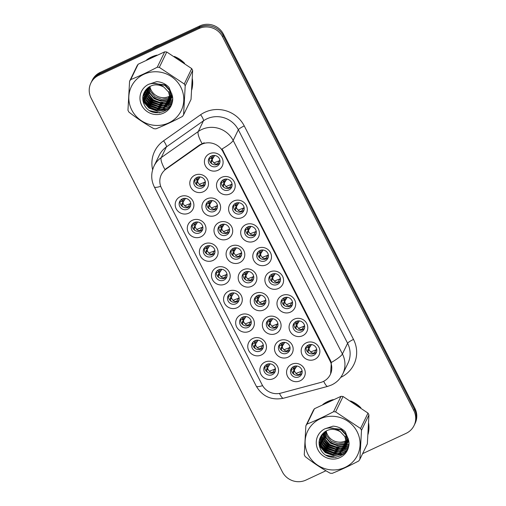 <?xml version="1.0" encoding="UTF-8"?>
<svg xmlns="http://www.w3.org/2000/svg" width="506" height="506" viewBox="0 0 506 506"><rect width="100%" height="100%" fill="white"/><g stroke="black" fill="none" stroke-linecap="round" stroke-linejoin="round"><path stroke-width="0.76" d="M188.776 213.178A9.424 9.076 25.8 0 1 176.202 208.801A9.424 9.076 25.8 0 1 180.313 196.632A9.424 9.076 25.8 0 1 192.894 201.015A9.424 9.076 25.8 0 1 188.776 213.178M182.312 198.883A5.889 5.674 -154.2 0 0 180.895 208.036A5.889 5.674 -154.2 0 0 190.262 206.619A5.889 5.674 -154.2 0 0 182.312 198.883M225.062 284.087A9.424 9.076 25.8 0 1 212.488 279.704A9.424 9.076 25.8 0 1 216.6 267.541A9.424 9.076 25.8 0 1 229.174 271.918A9.424 9.076 25.8 0 1 225.062 284.087M218.598 269.787A5.889 5.674 -154.2 0 0 217.182 278.945A5.889 5.674 -154.2 0 0 226.543 277.522A5.889 5.674 -154.2 0 0 218.598 269.787M237.162 307.718A9.424 9.076 25.8 0 1 224.582 303.341A9.424 9.076 25.8 0 1 228.693 291.178A9.424 9.076 25.8 0 1 241.273 295.555A9.424 9.076 25.8 0 1 237.162 307.718M230.698 293.423A5.889 5.674 -154.2 0 0 229.275 302.582A5.889 5.674 -154.2 0 0 238.642 301.159A5.889 5.674 -154.2 0 0 230.698 293.423M249.256 331.354A9.424 9.076 25.8 0 1 236.675 326.977A9.424 9.076 25.8 0 1 240.786 314.814A9.424 9.076 25.8 0 1 253.367 319.191A9.424 9.076 25.8 0 1 249.256 331.354M242.791 317.06A5.889 5.674 -154.2 0 0 241.368 326.218A5.889 5.674 -154.2 0 0 250.736 324.795A5.889 5.674 -154.2 0 0 242.791 317.06M212.969 260.451A9.424 9.076 25.8 0 1 200.389 256.074A9.424 9.076 25.8 0 1 204.506 243.905A9.424 9.076 25.8 0 1 217.08 248.282A9.424 9.076 25.8 0 1 212.969 260.451M206.505 246.15A5.889 5.674 -154.2 0 0 205.082 255.309A5.889 5.674 -154.2 0 0 214.449 253.892A5.889 5.674 -154.2 0 0 206.505 246.15M200.876 236.814A9.424 9.076 25.8 0 1 188.295 232.437A9.424 9.076 25.8 0 1 192.406 220.268A9.424 9.076 25.8 0 1 204.987 224.645A9.424 9.076 25.8 0 1 200.876 236.814M194.412 222.513A5.889 5.674 -154.2 0 0 192.988 231.672A5.889 5.674 -154.2 0 0 202.356 230.255A5.889 5.674 -154.2 0 0 194.412 222.513M261.349 354.991A9.424 9.076 25.8 0 1 248.769 350.614A9.424 9.076 25.8 0 1 252.886 338.451A9.424 9.076 25.8 0 1 265.46 342.828A9.424 9.076 25.8 0 1 261.349 354.991M254.885 340.696A5.889 5.674 -154.2 0 0 253.462 349.855A5.889 5.674 -154.2 0 0 262.829 348.432A5.889 5.674 -154.2 0 0 254.885 340.696M273.442 378.627A9.424 9.076 25.8 0 1 260.868 374.25A9.424 9.076 25.8 0 1 264.98 362.087A9.424 9.076 25.8 0 1 277.56 366.464A9.424 9.076 25.8 0 1 273.442 378.627M266.978 364.333A5.889 5.674 -154.2 0 0 265.561 373.491A5.889 5.674 -154.2 0 0 274.929 372.068A5.889 5.674 -154.2 0 0 266.978 364.333M203.387 191.723A9.424 9.076 25.8 0 1 190.806 187.346A9.424 9.076 25.8 0 1 194.918 175.177A9.424 9.076 25.8 0 1 207.498 179.56A9.424 9.076 25.8 0 1 203.387 191.723M196.923 177.429A5.889 5.674 -154.2 0 0 195.499 186.581A5.889 5.674 -154.2 0 0 204.867 185.164A5.889 5.674 -154.2 0 0 196.923 177.429M215.48 215.36A9.424 9.076 25.8 0 1 202.906 210.983A9.424 9.076 25.8 0 1 207.017 198.814A9.424 9.076 25.8 0 1 219.591 203.191A9.424 9.076 25.8 0 1 215.48 215.36M209.016 201.059A5.889 5.674 -154.2 0 0 207.593 210.218A5.889 5.674 -154.2 0 0 216.96 208.801A5.889 5.674 -154.2 0 0 209.016 201.059M251.767 286.263A9.424 9.076 25.8 0 1 239.186 281.886A9.424 9.076 25.8 0 1 243.297 269.723A9.424 9.076 25.8 0 1 255.878 274.1A9.424 9.076 25.8 0 1 251.767 286.263M245.302 271.969A5.889 5.674 -154.2 0 0 243.879 281.127A5.889 5.674 -154.2 0 0 253.247 279.704A5.889 5.674 -154.2 0 0 245.302 271.969M227.573 238.996A9.424 9.076 25.8 0 1 214.999 234.62A9.424 9.076 25.8 0 1 219.111 222.45A9.424 9.076 25.8 0 1 231.691 226.827A9.424 9.076 25.8 0 1 227.573 238.996M221.109 224.696A5.889 5.674 -154.2 0 0 219.693 233.854A5.889 5.674 -154.2 0 0 229.06 232.437A5.889 5.674 -154.2 0 0 221.109 224.696M239.673 262.633A9.424 9.076 25.8 0 1 227.093 258.25A9.424 9.076 25.8 0 1 231.204 246.087A9.424 9.076 25.8 0 1 243.784 250.464A9.424 9.076 25.8 0 1 239.673 262.633M233.209 248.332A5.889 5.674 -154.2 0 0 231.786 257.491A5.889 5.674 -154.2 0 0 241.153 256.068A5.889 5.674 -154.2 0 0 233.209 248.332M288.053 357.173A9.424 9.076 25.8 0 1 275.473 352.796A9.424 9.076 25.8 0 1 279.584 340.633A9.424 9.076 25.8 0 1 292.164 345.01A9.424 9.076 25.8 0 1 288.053 357.173M281.589 342.878A5.889 5.674 -154.2 0 0 280.166 352.037A5.889 5.674 -154.2 0 0 289.533 350.614A5.889 5.674 -154.2 0 0 281.589 342.878M275.953 333.536A9.424 9.076 25.8 0 1 263.379 329.159A9.424 9.076 25.8 0 1 267.491 316.996A9.424 9.076 25.8 0 1 280.071 321.373A9.424 9.076 25.8 0 1 275.953 333.536M269.489 319.242A5.889 5.674 -154.2 0 0 268.072 328.4A5.889 5.674 -154.2 0 0 277.44 326.977A5.889 5.674 -154.2 0 0 269.489 319.242M263.86 309.9A9.424 9.076 25.8 0 1 251.286 305.523A9.424 9.076 25.8 0 1 255.397 293.36A9.424 9.076 25.8 0 1 267.971 297.737A9.424 9.076 25.8 0 1 263.86 309.9M257.396 295.605A5.889 5.674 -154.2 0 0 255.973 304.764A5.889 5.674 -154.2 0 0 265.34 303.341A5.889 5.674 -154.2 0 0 257.396 295.605M300.147 380.809A9.424 9.076 25.8 0 1 287.566 376.432A9.424 9.076 25.8 0 1 291.684 364.269A9.424 9.076 25.8 0 1 304.258 368.646A9.424 9.076 25.8 0 1 300.147 380.809M293.682 366.515A5.889 5.674 -154.2 0 0 292.259 375.673A5.889 5.674 -154.2 0 0 301.627 374.25A5.889 5.674 -154.2 0 0 293.682 366.515M302.658 335.718A9.424 9.076 25.8 0 1 290.077 331.341A9.424 9.076 25.8 0 1 294.195 319.178A9.424 9.076 25.8 0 1 306.769 323.555A9.424 9.076 25.8 0 1 302.658 335.718M296.193 321.424A5.889 5.674 -154.2 0 0 294.77 330.582A5.889 5.674 -154.2 0 0 304.138 329.159A5.889 5.674 -154.2 0 0 296.193 321.424M290.564 312.082A9.424 9.076 25.8 0 1 277.984 307.705A9.424 9.076 25.8 0 1 282.095 295.542A9.424 9.076 25.8 0 1 294.675 299.919A9.424 9.076 25.8 0 1 290.564 312.082M284.1 297.787A5.889 5.674 -154.2 0 0 282.677 306.946A5.889 5.674 -154.2 0 0 292.044 305.523A5.889 5.674 -154.2 0 0 284.1 297.787M278.471 288.445A9.424 9.076 25.8 0 1 265.89 284.068A9.424 9.076 25.8 0 1 270.002 271.905A9.424 9.076 25.8 0 1 282.582 276.282A9.424 9.076 25.8 0 1 278.471 288.445M272.007 274.151A5.889 5.674 -154.2 0 0 270.583 283.309A5.889 5.674 -154.2 0 0 279.951 281.886A5.889 5.674 -154.2 0 0 272.007 274.151M266.371 264.809A9.424 9.076 25.8 0 1 253.797 260.432A9.424 9.076 25.8 0 1 257.908 248.269A9.424 9.076 25.8 0 1 270.482 252.646A9.424 9.076 25.8 0 1 266.371 264.809M259.907 250.514A5.889 5.674 -154.2 0 0 258.49 259.673A5.889 5.674 -154.2 0 0 267.857 258.25A5.889 5.674 -154.2 0 0 259.907 250.514M254.278 241.179A9.424 9.076 25.8 0 1 241.697 236.795A9.424 9.076 25.8 0 1 245.815 224.632A9.424 9.076 25.8 0 1 258.389 229.009A9.424 9.076 25.8 0 1 254.278 241.179M247.813 226.878A5.889 5.674 -154.2 0 0 246.39 236.036A5.889 5.674 -154.2 0 0 255.758 234.613A5.889 5.674 -154.2 0 0 247.813 226.878M242.184 217.542A9.424 9.076 25.8 0 1 229.604 213.159A9.424 9.076 25.8 0 1 233.715 200.996A9.424 9.076 25.8 0 1 246.295 205.373A9.424 9.076 25.8 0 1 242.184 217.542M235.72 203.241A5.889 5.674 -154.2 0 0 234.297 212.4A5.889 5.674 -154.2 0 0 243.664 210.977A5.889 5.674 -154.2 0 0 235.72 203.241M230.091 193.906A9.424 9.076 25.8 0 1 217.51 189.529A9.424 9.076 25.8 0 1 221.622 177.359A9.424 9.076 25.8 0 1 234.202 181.736A9.424 9.076 25.8 0 1 230.091 193.906M223.627 179.605A5.889 5.674 -154.2 0 0 222.204 188.763A5.889 5.674 -154.2 0 0 231.571 187.346A5.889 5.674 -154.2 0 0 223.627 179.605M217.991 170.269A9.424 9.076 25.8 0 1 205.417 165.892A9.424 9.076 25.8 0 1 209.528 153.723A9.424 9.076 25.8 0 1 222.102 158.106A9.424 9.076 25.8 0 1 217.991 170.269M211.527 155.974A5.889 5.674 -154.2 0 0 210.11 165.127A5.889 5.674 -154.2 0 0 219.471 163.71A5.889 5.674 -154.2 0 0 211.527 155.974M314.751 359.355A9.424 9.076 25.8 0 1 302.177 354.978A9.424 9.076 25.8 0 1 306.288 342.815A9.424 9.076 25.8 0 1 318.869 347.192A9.424 9.076 25.8 0 1 314.751 359.355M308.287 345.06A5.889 5.674 -154.2 0 0 306.87 354.213A5.889 5.674 -154.2 0 0 316.237 352.796A5.889 5.674 -154.2 0 0 308.287 345.06M190.642 205.569A5.889 5.674 25.8 0 1 180.244 200.534M226.928 276.478A5.889 5.674 25.8 0 1 216.53 271.444M239.022 300.115A5.889 5.674 25.8 0 1 228.623 295.08M251.115 323.751A5.889 5.674 25.8 0 1 240.723 318.717M214.829 252.842A5.889 5.674 25.8 0 1 204.437 247.807M202.735 229.205A5.889 5.674 25.8 0 1 192.343 224.171M263.215 347.388A5.889 5.674 25.8 0 1 252.817 342.353M275.308 371.018A5.889 5.674 25.8 0 1 264.91 365.983M205.246 184.114A5.889 5.674 25.8 0 1 194.854 179.08M217.346 207.751A5.889 5.674 25.8 0 1 206.948 202.716M253.626 278.661A5.889 5.674 25.8 0 1 243.234 273.626M229.439 231.387A5.889 5.674 25.8 0 1 219.041 226.353M241.533 255.024A5.889 5.674 25.8 0 1 231.134 249.989M289.913 349.564A5.889 5.674 25.8 0 1 279.521 344.529M277.819 325.934A5.889 5.674 25.8 0 1 267.421 320.899M265.726 302.297A5.889 5.674 25.8 0 1 255.328 297.262M302.006 373.2A5.889 5.674 25.8 0 1 291.614 368.166M304.523 328.109A5.889 5.674 25.8 0 1 294.125 323.075M292.424 304.473A5.889 5.674 25.8 0 1 282.032 299.444M280.33 280.843A5.889 5.674 25.8 0 1 269.932 275.808M268.237 257.206A5.889 5.674 25.8 0 1 257.839 252.171M256.137 233.57A5.889 5.674 25.8 0 1 245.745 228.535M244.044 209.933A5.889 5.674 25.8 0 1 233.652 204.898M231.95 186.297A5.889 5.674 25.8 0 1 221.552 181.262M219.857 162.66A5.889 5.674 25.8 0 1 209.459 157.625M316.617 351.746A5.889 5.674 25.8 0 1 306.219 346.711M199.377 145.62A15.901 15.313 25.8 0 1 201.717 144.267A15.901 15.313 25.8 0 1 222.944 151.655L330.083 361.025A15.901 15.313 25.8 0 1 330.31 374.529A15.901 15.313 25.8 0 1 320.589 382.485L280.811 393.137A15.901 15.313 25.8 0 1 262.14 384.819L161.528 188.213A15.901 15.313 25.8 0 1 161.3 174.709A15.901 15.313 25.8 0 1 166.132 169.036L199.377 145.62L199.756 144.843L204.215 142.762M156.98 55.103A28.564 27.507 -154.2 0 0 151.477 57.001A28.564 27.507 -154.2 0 0 146.55 59.961M142.837 99.549A28.564 27.507 -154.2 0 0 144.963 101.769M145.741 102.478A28.564 27.507 -154.2 0 0 151.351 106.336M154.438 107.759A28.564 27.507 -154.2 0 0 160.769 109.454M161.73 109.581A28.564 27.507 -154.2 0 0 167.1 109.72M333.271 399.607A28.564 27.507 -154.2 0 0 327.774 401.505A28.564 27.507 -154.2 0 0 322.847 404.471M319.128 444.059A28.564 27.507 -154.2 0 0 321.253 446.279M322.031 446.981A28.564 27.507 -154.2 0 0 327.648 450.846M330.734 452.263A28.564 27.507 -154.2 0 0 337.059 453.958M338.021 454.091A28.564 27.507 -154.2 0 0 343.397 454.224M160.712 186.316A20.613 3.422 -27.1 0 1 154.298 186.891C150.952 179.984 150.877 173.027 154.058 166.019A23.554 22.688 25.8 0 1 161.212 157.613L198.257 131.522A23.554 22.688 25.8 0 1 201.723 129.517A23.554 22.688 25.8 0 1 233.165 140.459A20.613 3.422 152.9 0 1 222.058 148.973L330.424 360.316L331.316 362.486L330.589 373.947M414.376 424.907A17.666 17.014 -154.2 0 0 414.528 424.591A17.666 17.014 -154.2 0 0 414.673 424.281A17.666 17.014 -154.2 0 0 414.427 409.265L223.165 35.496A17.666 17.014 -154.2 0 0 199.579 27.286L99.435 74.009A17.666 17.014 -154.2 0 0 91.472 81.82L90.852 83.104A17.666 17.014 -154.2 0 0 91.105 98.101L282.373 471.87A17.666 17.014 -154.2 0 0 305.953 480.08L325.94 470.757M331.316 362.486A20.613 3.422 -27.1 0 0 342.423 353.972L233.165 140.459L238.339 129.77A23.554 22.688 -154.2 0 0 206.897 118.828A23.554 22.688 -154.2 0 0 203.437 120.833L166.392 146.923L161.212 157.613A20.613 4.889 54.8 0 0 164.95 169.535L199.756 144.843M191.761 89.834A28.564 27.507 -154.2 0 0 192.369 78.835M184.595 63.294A28.564 27.507 -154.2 0 0 174.266 56.419M368.052 434.338A28.564 27.507 -154.2 0 0 368.665 423.339M360.886 407.804A28.564 27.507 -154.2 0 0 350.557 400.929M362.625 453.642L406.097 433.357A17.666 17.014 -154.2 0 0 414.06 425.546A17.666 17.014 -154.2 0 0 413.807 410.549L222.539 36.78A17.666 17.014 -154.2 0 0 198.959 28.57L98.815 75.293A17.666 17.014 -154.2 0 0 90.852 83.104M414.528 424.591L415.148 423.313A17.666 17.014 -154.2 0 0 414.895 408.31L223.418 34.13A17.666 17.014 -154.2 0 0 199.832 25.92L100.213 72.402A17.666 17.014 -154.2 0 0 92.25 80.207L91.63 81.491A17.666 17.014 -154.2 0 0 91.478 81.808M210.907 26.084A17.666 17.014 -154.2 0 0 199.212 27.204L99.593 73.68A17.666 17.014 -154.2 0 0 91.63 81.491M308.692 352.916L307.831 351.284L307.869 350.082L309.166 348.153L307.983 349.576L311.215 344.529M316.636 349.14L316.402 349.747L310.589 351.967C311.785 353.074 313.012 353.365 314.264 352.84L316.636 349.14M309.052 348.71L309.096 349.823L310.589 351.967M311.487 344.561L309.166 348.153M309.742 344.605L308.458 347.546L307.983 347.647L307.92 345.642M305.947 347.641L307.983 347.647M307.882 345.269L307.673 346.268M307.983 349.576L307.869 350.082M294.087 374.37L293.227 372.739L293.259 371.537L294.562 369.608L293.372 371.031L296.611 365.983M302.031 370.594L301.791 371.202L295.978 373.422C297.18 374.529 298.407 374.82 299.653 374.295L302.031 370.594M294.441 370.164L294.492 371.277L295.978 373.422M296.877 366.015L294.562 369.608M295.137 366.059L293.847 369L293.379 369.102L293.316 367.097M291.342 369.095L293.379 369.102M293.271 366.723L293.063 367.723M293.372 371.031L293.259 371.537M268.433 363.877L267.149 366.818L266.675 366.92L266.611 364.915M275.327 368.419L275.093 369.019L269.281 371.24C270.482 372.346 271.709 372.637 272.962 372.106L275.327 368.419M269.907 363.808L266.561 369.355L267.744 367.982L267.788 369.095L269.281 371.24M267.744 367.982L267.857 367.426L266.675 368.849M270.179 363.833L267.857 367.426M266.573 364.541L266.365 365.547M266.561 369.355L266.529 370.556L267.383 372.188M191.787 89.467A28.266 27.223 -154.2 0 0 192.172 88.057M191.882 88.025A28.266 27.223 -154.2 0 0 192.286 80.65M183.058 62.206A28.266 27.223 -154.2 0 0 175.86 57.418M155.298 55.85A28.266 27.223 -154.2 0 0 151.61 57.254A28.266 27.223 -154.2 0 0 148.195 59.158M160.25 44.389A29.443 28.361 -154.2 0 0 156.05 45.957A29.443 28.361 -154.2 0 0 152.173 48.159M146.803 88.955A19.203 18.494 -154.2 0 0 147.404 90.207M147.752 90.833A19.203 18.494 -154.2 0 0 149.877 93.825M151.509 95.507A19.203 18.494 -154.2 0 0 163.533 100.656M142.806 99.075A28.266 27.223 -154.2 0 0 144.703 101.13M145.386 101.776A28.266 27.223 -154.2 0 0 149.308 104.812M156.898 108.297A28.266 27.223 -154.2 0 0 161.496 109.264M162.35 109.359A28.266 27.223 -154.2 0 0 167.48 109.404M171.003 97.222L170.383 97.424M170.149 97.494L169.586 97.639M149.902 86.418A13.46 12.966 -154.2 0 0 151.161 90.169A13.46 12.966 -154.2 0 0 169.13 96.425L169.984 96.001M131.788 110.042A27.678 26.66 -154.2 0 0 168.738 122.901A27.678 26.66 -154.2 0 0 180.819 87.165A27.678 26.66 -154.2 0 0 143.868 74.306A27.678 26.66 -154.2 0 0 131.788 110.042M129.574 81.264L127.961 110.245A31.802 30.626 -154.2 0 0 128.416 111.168A31.802 30.626 -154.2 0 0 128.897 112.079C136.911 118.322 145.228 123.856 153.837 128.676A31.802 30.626 -154.2 0 0 155.905 128.84C164.399 125.412 173.248 121.288 182.457 116.456A31.802 30.626 -154.2 0 0 183.589 114.792L191.034 99.416L192.647 70.429A31.802 30.626 -154.2 0 0 192.198 69.505A31.802 30.626 -154.2 0 0 191.711 68.601L166.771 52.004A31.802 30.626 -154.2 0 0 164.709 51.833L138.157 64.218A31.802 30.626 -154.2 0 0 137.025 65.881L129.574 81.264A31.802 30.626 -154.2 0 1 130.706 79.6C139.201 76.172 148.049 72.042 157.258 67.216L164.709 51.833M192.647 70.429L185.202 85.811L183.589 114.792M185.202 85.811A31.802 30.626 -154.2 0 0 184.747 84.888A31.802 30.626 -154.2 0 0 184.266 83.977L191.711 68.601M149.181 86.842L150.503 91.523L155.051 96.842L161.553 99.277L168.251 98.234L170.13 97.19M148.245 87.487L149.624 93.338L154.172 98.651L160.68 101.092L167.378 100.043L170.161 98.322M148.467 87.323L149.846 92.883L154.393 98.196L160.895 100.637L167.594 99.593L170.161 98.044M147.404 88.189L148.751 95.147L153.299 100.46L159.801 102.901L166.499 101.851L170.092 99.41M147.607 88.006L148.966 94.692L153.514 100.005L160.022 102.446L166.721 101.402L170.117 99.144M146.658 88.923L146.519 90.15L147.872 96.956L152.42 102.269L158.922 104.71L165.626 103.66L169.934 100.447M146.835 88.74L148.094 96.501L152.641 101.82L159.143 104.261L165.841 103.211L169.984 100.194M145.987 89.701L145.639 91.959L146.993 98.765L151.541 104.078L158.049 106.519L164.747 105.476L169.693 101.453M146.145 89.505L145.861 91.51L147.214 98.316L151.762 103.629L158.264 106.07L164.969 105.02L169.757 101.206M145.007 91.061L143.887 95.583L145.241 102.389L149.789 107.702L156.297 110.144L162.995 109.094L168.966 103.338L170.149 98.67L168.65 92.168L163.95 87.152C156.828 83.3 150.706 84.325 145.589 90.232L144.767 93.768L146.12 100.574L150.668 105.893L157.17 108.328L163.868 107.285L169.371 102.414M145.532 90.315L144.982 93.319L146.335 100.125L150.883 105.438L157.391 107.879L164.089 106.829L169.459 102.174M169.497 102.193L171.028 96.861L169.529 90.353L164.829 85.343L154.646 83.446M169.845 101.529L171.243 96.406L169.744 89.904L165.051 84.888L153.179 83.439M145.07 90.966L144.109 95.128L145.462 101.934L150.01 107.247L156.512 109.688L163.21 108.638L169.074 103.11M170.364 97.025L171.041 96.513M171.249 96.336L171.844 95.786M170.105 96.899L168.473 97.778L169.13 96.425A13.46 12.966 -154.2 0 0 169.978 95.988M170.345 96.735L171.041 96.235M171.256 96.058L171.869 95.52M170.37 98.145L170.971 97.601M171.155 97.411L171.686 96.829M171.85 96.633L172.306 96.045M170.383 97.873L170.996 97.329M171.186 97.146L171.736 96.576M171.907 96.38L172.28 95.912M170.282 99.22L170.813 98.638M170.977 98.442L171.445 97.829M171.591 97.62L171.996 96.981M172.122 96.766L172.35 96.349M170.313 98.955L170.857 98.385M171.028 98.189L171.515 97.582M171.66 97.38L172.084 96.747M170.098 100.251L170.566 99.644M170.712 99.435L171.123 98.79M171.249 98.575L172.306 96.064M170.155 99.998L170.636 99.397M170.788 99.189L171.211 98.556M171.338 98.341L171.705 97.677M171.597 97.905L172.331 96.222M169.839 101.244L170.244 100.605M170.37 100.384L171.895 93.8M169.908 100.998L170.332 100.365M170.465 100.15L170.832 99.486M170.724 99.714L172.097 94.964M169.586 101.959L169.953 101.301M168.966 103.338L170.37 98.215L168.871 91.712M141.731 105.406A16.451 15.85 -154.2 0 0 162.116 113.686A16.451 15.85 -154.2 0 0 172.103 94.989L168.998 87.361C165.639 83.869 161.553 81.959 156.733 81.643L148.6 84.312A16.451 15.85 -154.2 0 0 141.731 105.406M145.386 90.523C142.49 94.73 142.009 99.208 143.938 103.958C150.605 120.573 177.189 111.364 172.103 94.989M170.37 97.063A16.451 15.85 -154.2 0 0 171.028 96.81M171.224 96.728A16.451 15.85 -154.2 0 0 171.749 96.494M148.922 87.007A16.451 15.85 -154.2 0 0 149.359 88.076M148.6 84.312C154.267 82.535 159.384 83.484 163.95 87.152M170.25 95.849L171.003 95.381M171.243 95.217L171.913 94.704M170.244 95.836A13.46 12.966 -154.2 0 0 171.003 95.349M171.243 95.185A13.46 12.966 -154.2 0 0 171.913 94.66M138.157 64.218L130.706 79.6M166.771 52.004L159.327 67.38A31.802 30.626 -154.2 0 0 157.258 67.216M159.327 67.38L184.266 83.977M170.516 100.118L170.674 100.542L172.438 99.606M145.443 90.612L145.69 91.422M145.842 91.871L146.885 94.242M147.701 95.621L152.578 100.631L164.317 103.781M165.785 103.591L168.087 103.015M168.492 102.882L169.162 102.623M169.346 102.547L172.274 100.96M144.45 91.959L144.533 92.282M144.571 92.421L144.811 93.23M144.969 93.68L146.013 96.051M146.822 97.43L151.705 102.44L163.438 105.59M164.912 105.4L167.208 104.824M167.612 104.691L168.289 104.432M168.39 104.394L171.958 102.37M143.584 93.819L143.932 95.039M144.09 95.495L145.133 97.867M145.943 99.239L150.826 104.249L162.559 107.405M164.033 107.209L166.335 106.639M166.733 106.5L171.433 103.913M142.926 96.425L144.261 99.676M145.07 101.048L149.953 106.064L161.686 109.214M163.153 109.018L167.17 107.784L170.535 105.741M142.977 100.675L149.074 107.873L157.556 110.997L166.291 109.593L168.643 108.284M149.789 110.662L159.687 112.851M170.674 100.542L172.426 99.777M145.361 90.928L145.652 91.858M145.836 92.377L147.132 95.103M148.207 96.735L152.47 100.858L163.185 104.065M165.013 103.92L167.726 103.325M168.194 103.173L168.985 102.876M169.112 102.826L172.242 101.137M144.336 92.162L144.438 92.573M144.482 92.737L144.773 93.667M144.956 94.186L146.253 96.912M147.328 98.543L151.591 102.667L162.312 105.874M164.14 105.729L166.847 105.134M167.315 104.982L168.106 104.691M168.232 104.634L171.901 102.554M143.489 94.097L143.894 95.476M144.083 95.995L145.374 98.721M146.455 100.352L150.718 104.476L161.433 107.689M163.261 107.538L165.968 106.943M166.442 106.791L171.344 104.122M142.869 96.836L144.501 100.53M145.576 102.168L149.839 106.285L160.56 109.498M162.382 109.347L167.056 108.012L170.377 106.001M143.122 101.428L148.966 108.101L157.448 111.225L166.183 109.821L168.232 108.708M169.13 96.425L169.453 97.285M169.554 97.557L169.833 98.297M169.915 98.518L170.124 99.075M170.25 99.416L170.37 99.733M170.566 100.77L170.345 100.454M169.693 99.524L169.301 98.967M169.156 98.752L168.656 98.044M368.077 433.971A28.266 27.223 -154.2 0 0 368.469 432.56M368.172 432.535A28.266 27.223 -154.2 0 0 368.583 425.154M359.355 406.716A28.266 27.223 -154.2 0 0 352.157 401.928M331.594 400.354A28.266 27.223 -154.2 0 0 327.907 401.764A28.266 27.223 -154.2 0 0 324.485 403.668M323.1 433.465A19.203 18.494 -154.2 0 0 323.701 434.711M324.042 435.337A19.203 18.494 -154.2 0 0 326.168 438.335M327.799 440.011A19.203 18.494 -154.2 0 0 339.823 445.166M319.096 443.579A28.266 27.223 -154.2 0 0 321 445.641M321.677 446.286A28.266 27.223 -154.2 0 0 325.598 449.322M333.188 452.807A28.266 27.223 -154.2 0 0 337.793 453.774M338.64 453.869A28.266 27.223 -154.2 0 0 343.776 453.907M347.299 441.732L346.673 441.928M346.439 441.997L345.883 442.149M326.199 430.929A13.46 12.966 -154.2 0 0 327.452 434.679A13.46 12.966 -154.2 0 0 345.421 440.928L346.275 440.511A13.46 12.966 -154.2 0 1 345.421 440.928L345.75 441.795M308.084 454.552A27.678 26.66 -154.2 0 0 345.029 467.411A27.678 26.66 -154.2 0 0 357.109 431.675A27.678 26.66 -154.2 0 0 320.165 418.816A27.678 26.66 -154.2 0 0 308.084 454.552M305.871 425.774L304.258 454.755A31.802 30.626 -154.2 0 0 304.713 455.678A31.802 30.626 -154.2 0 0 305.194 456.583C313.208 462.832 321.519 468.366 330.133 473.186A31.802 30.626 -154.2 0 0 332.202 473.35C340.69 469.922 349.545 465.792 358.748 460.966A31.802 30.626 -154.2 0 0 359.88 459.303L367.331 443.92L368.944 414.939A31.802 30.626 -154.2 0 0 368.488 414.016A31.802 30.626 -154.2 0 0 368.007 413.105L343.068 396.508A31.802 30.626 -154.2 0 0 341 396.343L314.447 408.728A31.802 30.626 -154.2 0 0 313.322 410.391L305.871 425.774A31.802 30.626 -154.2 0 1 307.003 424.11C315.497 420.682 324.346 416.552 333.555 411.72L341 396.343M368.944 414.939L361.493 430.315L359.88 459.303M361.493 430.315A31.802 30.626 -154.2 0 0 361.044 429.398A31.802 30.626 -154.2 0 0 360.557 428.487L368.007 413.105M325.478 431.346L326.794 436.033L331.341 441.346L337.85 443.787L344.548 442.744L346.42 441.7M324.536 431.997L325.921 437.842L330.469 443.161L336.971 445.596L343.669 444.553L346.452 442.832M324.763 431.833L326.136 437.393L330.684 442.706L337.192 445.147L343.89 444.097L346.458 442.554M323.701 432.693L325.042 439.657L329.589 444.97L336.098 447.412L342.796 446.362L346.389 443.92M323.903 432.516L325.263 439.202L329.811 444.515L336.313 446.956L343.011 445.906L346.414 443.648M322.948 433.433L324.169 441.466L328.717 446.779L335.219 449.22L341.917 448.171L346.23 444.957M323.132 433.244L324.384 441.011L328.932 446.324L335.44 448.765L342.138 447.721L346.275 444.704M322.278 434.211L321.936 436.469L323.29 443.275L327.837 448.588L334.339 451.029L341.038 449.979L345.984 445.957M322.442 434.015L322.158 436.014L323.511 442.82L328.059 448.139L334.561 450.574L341.259 449.53L346.053 445.71M321.297 435.571L320.184 440.087L321.538 446.893L326.085 452.212L332.587 454.647L339.286 453.604L345.263 447.848L346.446 443.18L344.947 436.672L340.247 431.656C333.125 427.81 327.002 428.835 321.886 434.743L321.057 438.278L322.411 445.084L326.958 450.397L333.467 452.838L340.165 451.795L345.661 446.918M321.829 434.818L321.278 437.829L322.632 444.635L327.18 449.948L333.682 452.389L340.386 451.339L345.75 446.684M345.788 446.703L347.318 441.365L345.819 434.863L341.126 429.853L330.937 427.956M346.142 446.033L347.54 440.916L346.041 434.414L341.348 429.398L329.476 427.95M321.367 435.476L320.399 439.638L321.753 446.444L326.3 451.757L332.809 454.198L339.507 453.148L345.37 447.62M346.661 441.536L347.331 441.023M347.54 440.846L348.141 440.296M346.395 441.409L344.769 442.288L345.421 440.928M346.642 441.245L347.331 440.745M347.552 440.568L348.166 440.03M346.667 442.655L347.261 442.105M347.451 441.921L347.983 441.34M348.147 441.137L347.54 443.085M346.673 442.377L347.287 441.839M347.483 441.656L348.027 441.08M348.198 440.884L348.577 440.422M346.572 443.73L347.103 443.148M347.268 442.952L347.736 442.339M347.881 442.13L348.292 441.491M348.419 441.27L348.64 440.859M346.604 443.465L347.154 442.895M347.325 442.699L347.805 442.092M347.957 441.89L348.381 441.251M346.395 444.761L346.863 444.148M347.008 443.939L347.413 443.3M346.446 444.508L346.933 443.901M347.078 443.699L347.502 443.066M347.635 442.851L348.002 442.187M347.894 442.415L348.628 440.732M346.129 445.748L346.54 445.109M346.667 444.894L348.191 438.31M346.205 445.508L346.629 444.875M346.755 444.66L347.122 443.996M347.015 444.224L348.394 439.474M345.883 446.469L346.243 445.805M345.263 447.848L346.661 442.725L345.162 436.223M318.021 449.91A16.451 15.85 -154.2 0 0 338.406 458.196A16.451 15.85 -154.2 0 0 348.394 439.499L345.288 431.871C341.929 428.38 337.844 426.469 333.024 426.147L324.89 428.822A16.451 15.85 -154.2 0 0 318.021 449.91M321.683 435.033C318.786 439.24 318.299 443.718 320.235 448.468C326.895 465.084 353.485 455.874 348.394 439.499M346.661 441.574A16.451 15.85 -154.2 0 0 347.325 441.321M347.521 441.238A16.451 15.85 -154.2 0 0 348.039 441.004M325.219 431.51A16.451 15.85 -154.2 0 0 325.649 432.586M324.89 428.822C330.557 427.045 335.68 427.987 340.247 431.656M346.54 440.359L347.299 439.885A13.46 12.966 -154.2 0 1 346.54 440.34M347.54 439.72L348.21 439.214M347.533 439.689A13.46 12.966 -154.2 0 0 348.21 439.17M314.447 408.728L307.003 424.11M343.068 396.508L335.617 411.89A31.802 30.626 -154.2 0 0 333.555 411.72M335.617 411.89L360.557 428.487M346.812 444.629L346.971 445.052L348.735 444.116M321.74 435.116L321.98 435.925M322.139 436.381L323.182 438.753M323.992 440.125L328.875 445.141L340.608 448.291M342.081 448.095L344.377 447.525M344.782 447.386L345.459 447.133M345.636 447.057L348.564 445.47M320.741 436.463L320.823 436.786M320.861 436.931L321.108 437.734M321.259 438.19L322.303 440.562M323.113 441.94L327.996 446.95L339.728 450.1M341.202 449.91L343.504 449.334M343.909 449.195L344.58 448.942M344.681 448.898L348.248 446.88M319.881 438.329L320.228 439.55M320.387 439.999L321.43 442.37M322.24 443.749L327.123 448.759L338.856 451.909M340.329 451.719L342.625 451.143M343.03 451.01L347.723 448.424M319.216 440.928L320.551 444.179M321.361 445.558L326.243 450.568L337.976 453.724M339.45 453.528L343.46 452.288L346.825 450.245M319.273 445.185L325.371 452.383L333.852 455.508L342.587 454.103L344.934 452.794M326.079 455.172L335.978 457.361M346.971 445.052L348.723 444.287M321.658 435.432L321.942 436.368M322.126 436.88L323.423 439.613M324.498 441.245L328.767 445.369L339.482 448.575M341.31 448.424L344.017 447.829M344.485 447.677L345.275 447.386M345.535 447.285L348.533 445.641M320.627 436.672L320.734 437.076M320.779 437.247L321.063 438.177M321.253 438.696L322.55 441.422M323.625 443.054L327.888 447.177L338.603 450.384M340.43 450.239L343.144 449.644M343.612 449.492L344.403 449.195M344.529 449.145L348.198 447.064M319.779 438.601L320.19 439.986M320.374 440.505L321.671 443.231M322.746 444.863L327.009 448.986L337.73 452.193M339.558 452.048L342.265 451.453M342.733 451.301L347.641 448.626M319.166 441.34L320.791 445.04M321.873 446.671L326.136 450.795L336.851 454.008M338.678 453.857L343.353 452.516L346.673 450.511M319.419 445.931L325.257 452.604L333.739 455.735L342.473 454.325L344.529 453.218M345.851 442.061L346.123 442.801M346.212 443.028L346.42 443.585M346.547 443.926L346.667 444.243M346.857 445.28L346.635 444.964M345.984 444.034L345.598 443.471M345.446 443.262L344.953 442.554M296.598 329.279L295.738 327.648L295.77 326.446L297.073 324.517L295.89 325.94L299.122 320.893M304.542 325.503L304.308 326.111L298.489 328.331C299.691 329.438 300.918 329.729 302.171 329.204L304.542 325.503M296.959 325.073L297.003 326.187L298.489 328.331M299.388 320.924L297.073 324.517M297.648 320.968L296.358 323.91L295.89 324.011L295.827 322.006M293.853 324.004L295.89 324.011M295.782 321.633L295.58 322.638M295.89 325.94L295.77 326.446M284.505 305.643L283.645 304.017L283.676 302.816L284.979 300.88L283.79 302.303L287.022 297.262M292.449 301.873L292.209 302.474L286.396 304.694C287.598 305.801 288.825 306.092 290.071 305.567L292.449 301.873M284.859 301.437L284.91 302.55L286.396 304.694M287.294 297.288L284.979 300.88M285.555 297.332L284.264 300.273L283.796 300.381L283.733 298.369M281.753 300.374L283.796 300.381M283.689 297.996L283.48 299.002M283.79 302.303L283.676 302.816M272.405 282.006L271.551 280.381L271.583 279.179L272.886 277.244L271.697 278.667L274.929 273.626M280.356 278.237L280.115 278.838L274.303 281.058C275.504 282.165 276.725 282.456 277.977 281.931L280.356 278.237M272.766 277.807L272.81 278.914L274.303 281.058M275.201 273.651L272.886 277.244M273.461 273.695L272.171 276.643L271.703 276.744L271.64 274.733M271.595 274.36L271.387 275.365M271.697 278.667L271.583 279.179M260.312 258.37L259.451 256.744L259.489 255.543L260.786 253.607L259.603 255.037L262.835 249.989M268.256 254.6L268.022 255.201L262.209 257.421C263.405 258.528 264.632 258.819 265.884 258.294L268.256 254.6M260.672 254.17L260.716 255.277L262.209 257.421M263.107 250.015L260.786 253.607M261.362 250.059L260.078 253.006L259.603 253.108L259.54 251.096M257.567 253.101L259.603 253.108M259.502 250.729L259.293 251.729M259.603 255.037L259.489 255.543M256.34 340.241L255.049 343.182L254.581 343.289L254.518 341.278M252.545 343.283L254.581 343.289M263.234 344.782L262.993 345.383L257.181 347.603C258.383 348.71 259.616 349.001 260.868 348.47L263.234 344.782M257.807 340.171L254.461 345.724L255.65 344.346L255.694 345.459L257.181 347.603M255.65 344.346L255.764 343.789L254.581 345.212M258.079 340.196L255.764 343.789M254.474 340.905L254.271 341.911M254.467 345.718L254.429 346.92L255.283 348.552M244.246 316.604L242.956 319.552L242.488 319.653L242.425 317.641M240.451 319.647L242.488 319.653M251.14 321.146L250.9 321.746L245.087 323.966C246.289 325.073 247.516 325.364 248.769 324.833L251.14 321.146M243.55 320.715L242.368 322.088L243.55 320.715L243.601 321.822L245.087 323.966M245.986 316.56L243.671 320.153M242.38 317.268L242.172 318.274M243.601 321.822L242.336 323.29L243.19 324.915M245.714 316.535L242.488 321.576M242.368 322.082L242.336 323.283M232.153 292.968L230.862 295.915L230.388 296.016L230.331 294.005M228.351 296.01L230.388 296.016M239.047 297.509L238.807 298.11L232.994 300.33C234.196 301.443 235.423 301.728 236.675 301.196L239.047 297.509M233.62 292.898L230.274 298.451L231.457 297.079L231.501 298.186L232.994 300.33M231.457 297.079L231.577 296.516L230.388 297.945M233.892 292.923L231.577 296.516M230.287 293.638L230.078 294.637M230.274 298.445L230.243 299.653L231.097 301.279M220.053 269.331L218.769 272.279L218.295 272.38L218.231 270.368M216.258 272.373L218.295 272.38M226.947 273.873L226.713 274.48L220.901 276.693C222.102 277.807 223.329 278.091 224.582 277.566L226.947 273.873M221.527 269.262L218.175 274.815L219.364 273.442L219.408 274.549L220.901 276.693M219.364 273.442L219.477 272.879L218.295 274.309M221.799 269.287L219.477 272.879M218.194 270.002L217.985 271.001M218.181 274.815L218.143 276.017L218.997 277.642M281.994 350.734L281.134 349.102L281.165 347.9L282.468 345.971L281.279 347.394L284.511 342.353M289.938 346.958L289.698 347.565L283.885 349.785C285.087 350.892 286.307 351.183 287.56 350.658L289.938 346.958M282.348 346.528L282.392 347.641L283.885 349.785M284.783 342.379L282.468 345.971M283.044 342.423L281.753 345.364L281.285 345.465L281.222 343.46M281.178 343.087L280.969 344.093M281.279 347.394L281.165 347.9M269.894 327.097L269.034 325.472L269.072 324.27L270.368 322.335L269.186 323.758L272.418 318.717M277.845 323.328L277.604 323.929L271.792 326.149C272.987 327.255 274.214 327.546 275.466 327.021L277.845 323.328M270.255 322.891L270.299 324.004L271.792 326.149M272.69 318.742L270.368 322.335M270.95 318.786L269.66 321.727L269.186 321.835L269.129 319.824M267.149 321.829L269.186 321.835M269.084 319.45L268.876 320.456M269.186 323.758L269.072 324.27M257.801 303.461L256.94 301.835L256.972 300.634L258.275 298.698L257.092 300.121L260.324 295.08M265.745 299.691L265.511 300.292L259.692 302.512C260.894 303.619 262.121 303.91 263.373 303.385L265.745 299.691M258.161 299.261L258.205 300.368L259.692 302.512M260.596 295.106L258.275 298.698M258.851 295.15L257.56 298.097L257.092 298.198L257.029 296.187M256.991 295.814L256.782 296.82M257.092 300.121L256.972 300.634M245.707 279.824L244.847 278.199L244.879 276.997L246.182 275.062L244.993 276.491L248.231 271.444M253.651 276.055L253.411 276.655L247.598 278.876C248.8 279.982 250.027 280.273 251.273 279.748L253.651 276.055M246.061 275.625L246.112 276.731L247.598 278.876M248.497 271.469L246.182 275.062M246.757 271.513L245.467 274.461L244.999 274.562L244.936 272.551M242.962 274.556L244.999 274.562M244.891 272.184L244.683 273.183M244.993 276.491L244.879 276.997M248.218 234.733L247.358 233.108L247.39 231.906L248.693 229.971L247.504 231.4L250.742 226.353M256.162 230.964L255.922 231.565L250.109 233.785C251.311 234.892 252.538 235.182 253.784 234.657L256.162 230.964M248.579 230.534L248.623 231.64L250.109 233.785M251.008 226.378L248.693 229.971M249.268 226.422L247.978 229.37L247.51 229.471L247.447 227.46M247.402 227.093L247.2 228.092M247.504 231.4L247.39 231.906M236.125 211.103L235.265 209.471L235.296 208.27L236.599 206.334L235.41 207.764L238.642 202.716M244.069 207.327L243.829 207.934L238.016 210.148C239.218 211.255 240.445 211.546 241.691 211.021L244.069 207.327M236.479 206.897L236.523 208.004L238.016 210.148M238.914 202.742L236.599 206.334M237.175 202.786L235.885 205.733L235.416 205.834L235.353 203.829M233.374 205.828L235.416 205.834M235.309 203.456L235.1 204.456M235.41 207.764L235.296 208.27M224.025 187.467L223.171 185.835L223.203 184.633L224.506 182.698L223.317 184.127L226.549 179.08M231.976 183.691L231.735 184.298L225.923 186.518C227.124 187.625 228.345 187.909 229.597 187.384L231.976 183.691M224.386 183.261L224.43 184.374L225.923 186.518M226.821 179.105L224.506 182.698M225.081 179.149L223.791 182.097L223.317 182.198L223.26 180.193M223.216 179.82L223.007 180.819M223.317 184.127L223.203 184.633M211.932 163.83L211.072 162.198L211.103 160.997L212.406 159.061L211.223 160.491L214.455 155.443M219.876 160.054L219.642 160.661L213.829 162.881C215.025 163.988 216.252 164.279 217.504 163.748L219.876 160.054M212.292 159.624L212.337 160.737L213.829 162.881M214.727 155.469L212.406 159.061M212.982 155.513L211.698 158.46L211.223 158.561L211.16 156.556M209.187 158.555L211.223 158.561M211.122 156.183L210.913 157.183M211.223 160.491L211.103 160.997M233.608 256.194L232.754 254.562L232.785 253.361L234.088 251.425L232.899 252.855L236.131 247.807M241.558 252.418L241.318 253.025L235.505 255.239C236.707 256.346 237.928 256.637 239.18 256.112L241.558 252.418M233.968 251.988L234.012 253.095L235.505 255.239M236.403 247.832L234.088 251.425M234.664 247.877L233.374 250.824L232.905 250.925L232.842 248.914M230.862 250.919L232.905 250.925M232.798 248.547L232.589 249.547M232.899 252.855L232.785 253.361M221.514 232.558L220.654 230.926L220.692 229.724L221.989 227.789L220.806 229.218L224.038 224.171M229.465 228.782L229.224 229.389L223.412 231.603C224.607 232.709 225.834 233 227.086 232.475L229.465 228.782M221.875 228.351L221.919 229.458L223.412 231.603M224.31 224.196L221.989 227.789M222.57 224.24L221.28 227.188L220.806 227.289L220.749 225.284M218.769 227.283L220.806 227.289M220.705 224.911L220.496 225.91M220.806 229.218L220.692 229.724M209.421 208.921L208.561 207.289L208.592 206.087L209.895 204.152L208.712 205.581L211.944 200.534M217.365 205.145L217.131 205.752L211.312 207.972C212.514 209.079 213.741 209.364 214.993 208.839L217.365 205.145M209.781 204.715L209.826 205.828L211.312 207.972M212.21 200.559L209.895 204.152M210.471 200.604L209.18 203.551L208.712 203.652L208.649 201.647M206.676 203.646L208.712 203.652M208.605 201.274L208.402 202.273M208.712 205.581L208.592 206.087M197.327 185.285L196.467 183.653L196.499 182.451L197.802 180.522L196.613 181.945L199.851 176.898M205.272 181.509L205.031 182.116L199.219 184.336C200.42 185.443 201.647 185.734 202.893 185.202L205.272 181.509M197.682 181.078L197.732 182.192L199.219 184.336M200.117 176.923L197.802 180.522M198.377 176.967L197.087 179.915L196.619 180.016L196.556 178.011M194.582 180.01L196.619 180.016M196.511 177.638L196.303 178.637M196.613 181.945L196.499 182.451M207.96 245.695L206.669 248.642L206.201 248.743L206.138 246.738M204.165 248.737L206.201 248.743M214.854 250.236L214.614 250.843L208.801 253.057C210.003 254.17 211.23 254.461 212.488 253.93L214.854 250.236M209.427 245.625L206.081 251.178L207.264 249.806L207.315 250.913L208.801 253.057M207.264 249.806L207.384 249.243L206.195 250.672M209.699 245.65L207.384 249.243M206.094 246.365L205.891 247.364M206.087 251.178L206.05 252.38L206.903 254.006M195.866 222.058L194.576 225.006L194.108 225.107L194.045 223.102M192.071 225.1L194.108 225.107M202.761 226.599L202.52 227.207L196.707 229.427C197.909 230.534 199.136 230.825 200.389 230.293L202.761 226.599M197.334 221.989L193.988 227.542L195.171 226.169L195.215 227.283L196.707 229.427M195.171 226.169L195.291 225.606L194.102 227.036M197.606 222.014L195.291 225.606M194 222.729L193.792 223.728M193.988 227.542L193.956 228.744L194.81 230.369M183.773 198.422L182.483 201.369L182.008 201.47L181.951 199.465M190.667 202.963L190.427 203.57L184.614 205.79C185.816 206.897 187.043 207.188 188.295 206.657L190.667 202.963M185.24 198.352L181.894 203.905L183.077 202.533L183.121 203.646L184.614 205.79M183.077 202.533L183.197 201.976L182.008 203.399M185.512 198.377L183.197 201.976M181.907 199.092L181.698 200.091M181.894 203.905L181.863 205.107L182.717 206.733M330.083 361.025L330.424 360.316M166.132 169.036L166.512 168.258M222.944 151.655L223.285 150.946M353.504 339.418A5.889 0.974 -27.1 0 0 347.597 343.283L238.339 129.77A5.889 0.974 -27.1 0 1 244.246 125.912L353.504 339.418A29.443 28.361 25.8 0 1 340.715 377.406M347.938 363.283A23.554 22.688 -154.2 0 0 347.597 343.283L342.423 353.972A23.554 22.688 25.8 0 1 342.758 373.972L347.938 363.283M202.046 143.54A20.613 4.889 54.8 0 1 198.257 131.522L203.437 120.833A5.889 1.398 -125.2 0 0 200.616 114.736A29.443 28.361 25.8 0 1 244.246 125.912M262.589 385.635A20.613 3.422 152.9 0 1 256.283 386.179L154.298 186.891M279.495 393.434A20.613 3.7 75 0 0 283.423 398.241C271.551 400.575 262.5 396.559 256.283 386.179M323.688 381.29A20.613 3.7 75 0 0 327.743 386.369L283.423 398.241M152.629 169.757A29.443 28.361 25.8 0 1 163.571 140.826L200.616 114.736M413.807 410.549L414.427 409.265M222.539 36.78L223.165 35.496M198.959 28.57L199.579 27.286M98.815 75.293L99.435 74.009M163.571 140.826A5.889 1.398 -125.2 0 1 166.392 146.923A23.554 22.688 -154.2 0 0 159.232 155.329L154.058 166.019M100.213 72.402L99.593 73.68M199.832 25.92L199.212 27.204M223.418 34.13L222.95 35.091M414.895 408.31L414.433 409.272M314.264 352.84L314.58 353.384M309.096 349.823L307.831 351.284M307.939 347.647L306.067 347.641M299.653 374.295L299.976 374.838M294.492 371.277L293.227 372.739M293.335 369.102L291.462 369.095M266.63 366.92L264.758 366.913M273.265 372.663L272.962 372.106M267.788 369.095L266.523 370.556M302.171 329.204L302.487 329.748M297.003 326.187L295.738 327.648M295.846 324.011L293.973 324.004M290.071 305.567L290.393 306.117M284.91 302.55L283.645 304.017M283.752 300.374L281.88 300.368M277.977 281.931L278.294 282.481M272.81 278.914L271.551 280.381M271.652 276.744L269.787 276.731M265.884 258.294L266.2 258.844M260.716 255.277L259.451 256.744M259.559 253.108L257.687 253.101M254.537 343.289L252.665 343.277M261.172 349.026L260.868 348.47M255.694 345.459L254.429 346.926M242.444 319.653L240.571 319.647M249.078 325.39L248.769 324.833M230.344 296.016L228.472 296.01M236.979 301.753L236.675 301.196M231.501 298.186L230.243 299.653M218.25 272.38L216.378 272.373M224.885 278.117L224.582 277.566M219.408 274.549L218.143 276.017M287.56 350.658L287.876 351.202M282.392 347.641L281.134 349.102M281.241 345.465L279.369 345.459M275.466 327.021L275.783 327.572M270.299 324.004L269.034 325.472M269.141 321.835L267.269 321.822M263.373 303.385L263.689 303.935M258.205 300.368L256.94 301.835M257.048 298.198L255.176 298.192M251.273 279.748L251.596 280.299M246.112 276.731L244.847 278.199M244.955 274.562L243.082 274.556M253.784 234.657L254.107 235.208M248.623 231.64L247.358 233.108M247.466 229.471L245.593 229.465M241.691 211.021L242.013 211.571M236.523 208.004L235.265 209.471M235.372 205.834L233.5 205.828M229.597 187.384L229.914 187.935M224.43 184.374L223.171 185.835M223.272 182.198L221.4 182.192M217.504 163.748L217.82 164.298M212.337 160.737L211.072 162.198M211.179 158.561L209.307 158.555M239.18 256.112L239.496 256.662M234.012 253.095L232.754 254.562M232.855 250.925L230.989 250.919M227.086 232.475L227.403 233.026M221.919 229.458L220.654 230.926M220.761 227.289L218.889 227.283M214.993 208.839L215.309 209.389M209.826 205.828L208.561 207.289M208.668 203.652L206.796 203.646M202.893 185.202L203.216 185.753M197.732 182.192L196.467 183.653M196.575 180.016L194.702 180.01M206.157 248.743L204.285 248.737M212.792 254.48L212.488 253.93M207.315 250.913L206.05 252.38M194.064 225.107L192.191 225.1M200.699 230.85L200.389 230.293M195.215 227.283L193.956 228.744M181.964 201.47L180.092 201.464M188.599 207.213L188.295 206.657M183.121 203.646L181.863 205.107M327.743 386.369L331.594 384.965C336.579 382.587 340.298 378.924 342.758 373.972M414.06 425.546L414.68 424.268M264.638 366.92L266.656 366.926M269.66 276.738L271.678 276.744M279.242 345.465L281.26 345.471M255.056 298.192L257.073 298.198M245.473 229.465L247.485 229.471M221.28 182.192L223.298 182.198M179.972 201.464L181.989 201.477"/></g></svg>
